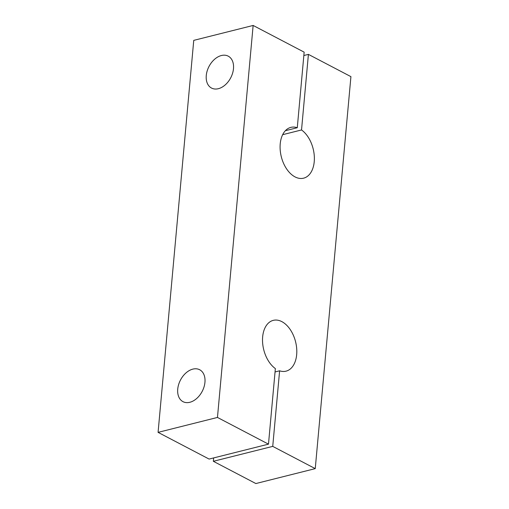<?xml version="1.0" encoding="UTF-8"?>
<svg xmlns="http://www.w3.org/2000/svg" width="509" height="509" viewBox="0 0 509 509"><rect width="100%" height="100%" fill="white"/><g stroke="black" fill="none" stroke-linecap="round" stroke-linejoin="round"><path stroke-width="0.76" d="M158.076 432.364L217.464 417.444L268.485 444.153L209.097 459.067L158.076 432.364L193.751 40.37L253.138 25.45L304.153 52.153L297.281 127.727A26.188 16.409 75.9 0 0 290.849 127.377A26.188 16.409 75.9 0 0 281.312 156.772A26.188 16.409 75.9 0 0 303.606 178.175A26.188 16.409 75.9 0 0 314.339 156.906A26.188 16.409 75.9 0 0 301.532 129.954L308.409 54.38L303.848 55.526M308.409 54.38L350.924 76.636L315.249 468.63L272.735 446.38L213.347 461.294L255.862 483.55L315.249 468.63M213.653 457.922L213.347 461.294M217.464 417.444L253.138 25.45M268.485 444.153L275.356 368.58A26.188 16.409 -104.1 0 1 262.549 341.628A26.188 16.409 -104.1 0 1 273.282 320.358A26.188 16.409 -104.1 0 1 295.576 341.762A26.188 16.409 -104.1 0 1 286.045 371.156A26.188 16.409 -104.1 0 1 279.613 370.806L272.735 446.38M221.39 55.526A18.006 12.248 -62.4 0 0 207.176 70.936A18.006 12.248 -62.4 0 0 211.528 88.057A18.006 12.248 -62.4 0 0 230.73 77.788A18.006 12.248 -62.4 0 0 228.229 56.155A18.006 12.248 -62.4 0 0 221.39 55.526M189.832 402.288A18.006 12.248 117.6 0 1 182.986 401.658A18.006 12.248 117.6 0 1 180.485 380.026A18.006 12.248 117.6 0 1 199.687 369.757A18.006 12.248 117.6 0 1 204.039 386.878A18.006 12.248 117.6 0 1 189.832 402.288M279.613 370.806L275.051 371.952M297.281 127.727L285.345 130.724M301.532 129.954L282.648 134.694"/></g></svg>
